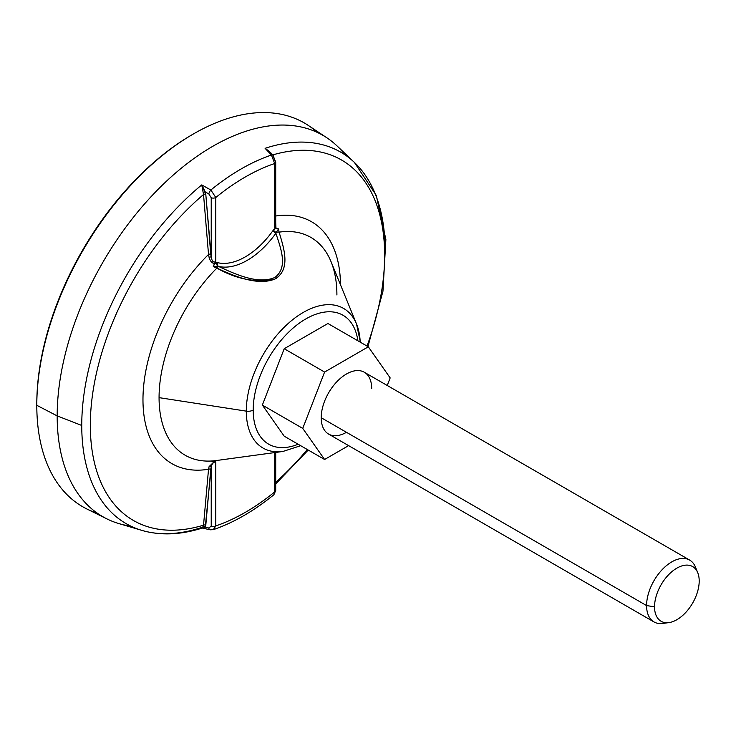 <?xml version="1.0" encoding="UTF-8"?>
<svg xmlns="http://www.w3.org/2000/svg" width="736" height="736" viewBox="0 0 736 736"><rect width="100%" height="100%" fill="white"/><g stroke="black" fill="none" stroke-linecap="round" stroke-linejoin="round"><path stroke-width="1.1" d="M193.485 133.915A221.591 127.935 120 0 0 36.8 405.306A221.591 127.935 -60 0 1 136.215 179.492A221.591 127.935 -60 0 1 308.31 125.442A221.591 127.935 -60 0 1 317.198 132.379A221.591 127.935 120 0 0 193.485 133.915L192.225 134.642A219.806 126.905 -60 0 0 36.8 403.843L36.8 405.306L36.8 403.843A219.806 126.905 -60 0 1 192.85 134.283M345.221 154.992A220.156 127.107 120 0 0 326.931 137.844A220.156 127.107 120 0 0 155.949 191.553A220.156 127.107 120 0 0 57.178 415.895L36.8 405.306A221.591 127.935 120 0 0 97.327 513.204M106.932 518.898L86.876 508.981A221.591 127.935 -60 0 1 36.8 405.306L57.178 415.895A220.156 127.107 120 0 0 106.932 518.898A220.156 127.107 120 0 0 130.925 526.166M275.071 452.53L275.071 489.284A3.57 2.061 180 0 1 275.715 490.47A3.57 2.061 180 0 1 274.666 491.924L273.902 494.73C253.865 511.023 233.652 522.67 213.284 529.681L210.018 529.782L202.308 528.052C180.55 534.943 160.43 535.725 141.928 530.408L118.947 523.609A220.156 127.107 -60 0 1 57.178 415.895L81.751 425.463A214.498 123.841 120 0 0 141.928 530.408A214.498 123.841 120 0 0 201.747 527.464L203.191 526.709A1.785 1.27 -153.9 0 1 205.28 527.132L203.081 528.071M213.468 529.607L215.795 525.909A205.362 118.57 120 0 0 274.666 491.924L273.902 494.73L275.715 490.47A3.57 2.061 180 0 1 274.666 491.924L274.666 452.576L274.666 491.924A205.362 118.57 120 0 1 215.795 525.909A3.57 2.061 180 0 1 211.223 526.139L208.822 528.006A3.57 1.978 103.8 0 0 210.008 529.782A3.57 1.978 -76.2 0 1 208.822 528.006L205.28 527.132L203.062 528.071M210.008 529.782A3.57 1.978 -76.2 0 0 210.855 529.69L213.274 529.681L215.795 525.909A3.57 2.061 180 0 1 211.223 526.139L211.223 466.9A1.785 1.214 17.2 0 0 209.107 466.596L214.489 461.444L211.959 461.812L214.01 461.086M141.928 530.408A214.498 123.841 -60 0 1 81.751 425.463A214.498 123.841 -60 0 1 201.747 184.911L203.532 194.506A208.113 120.152 120 0 0 90.326 425.206A208.113 120.152 120 0 0 203.532 525.182L203.191 526.709L201.747 527.464M203.191 192.574L201.747 184.911L205.28 191.93A1.785 0.635 -19.3 0 0 203.191 192.574A1.785 0.635 160.7 0 1 205.28 191.93L208.822 193.936A3.57 1.325 -60.6 0 1 210.855 190.008L201.747 184.911L205.795 194.276L210.772 254.242A1.785 0.957 -4.7 0 0 208.527 254.463A139.656 80.629 120 0 0 142.968 399.703A139.656 80.629 120 0 0 208.527 469.246L209.107 466.596A1.785 1.214 -162.8 0 1 211.223 466.9C211.986 463.662 213.504 461.978 215.795 461.868L215.795 525.909L215.795 461.868C213.504 461.978 211.986 463.662 211.223 466.9L205.28 527.132L208.822 528.006L211.223 526.139L211.223 466.9L210.772 469.274A1.785 1.095 5 0 0 208.527 469.246A1.785 1.095 -175 0 1 210.772 469.274L205.795 525.21A1.785 1.095 5.2 0 0 203.532 525.182L208.527 469.246L203.532 525.182A1.785 1.095 -174.8 0 1 205.795 525.21L205.28 527.132A1.785 1.27 26.1 0 0 203.191 526.709L203.532 525.182A208.113 120.152 -60 0 1 90.326 425.206A208.113 120.152 -60 0 1 203.532 194.506L208.527 254.463L203.532 194.506A1.785 0.957 175.2 0 1 205.795 194.276L211.223 256.984L211.223 197.736L208.822 193.936L205.28 191.93L205.795 194.276A1.785 0.957 -4.8 0 0 203.532 194.506L203.191 192.574M210.855 190.008L201.747 184.911A214.498 123.841 120 0 0 81.751 425.463L57.178 415.895A220.156 127.107 -60 0 1 163.328 184.193A220.156 127.107 -60 0 1 337.014 145.903L354.393 162.408A214.498 123.841 120 0 0 265.098 148.332L271.446 155.029A212.373 122.618 120 0 0 210.855 190.008A3.57 1.325 119.4 0 0 208.822 193.936L211.223 197.736A3.57 2.061 -0 0 0 215.795 197.506L210.855 190.008A212.373 122.618 -60 0 1 271.446 155.029L274.666 163.521A205.362 118.57 120 0 0 215.795 197.506L210.855 190.008M385.094 250.332A214.498 123.841 120 0 0 354.393 162.408L376.252 195.371L385.876 239.485L382.959 291.217L367.945 346.601M275.715 482.264A208.113 120.152 120 0 0 307.308 449.512A208.113 120.152 -60 0 1 275.715 482.264M367.025 346.067A208.113 120.152 120 0 0 272.633 154.946A208.113 120.152 -60 0 1 367.025 346.067M271.06 153.29L265.098 148.332A214.498 123.841 -60 0 1 354.393 162.408M269.394 151.552L265.098 148.332L271.446 155.029L274.666 163.521A3.57 2.061 -0 0 0 275.715 162.067L273.047 155.379A3.57 2.033 136.4 0 0 271.446 155.029A3.57 2.033 -43.6 0 1 273.047 155.379A3.57 2.033 -43.6 0 1 273.387 156.658L275.071 160.88M275.715 216.007A139.656 80.629 120 0 1 340.474 284.74A139.656 80.629 120 0 0 276.028 215.961M215.896 460.616L214.949 461.435L215.795 461.868L214.949 461.435A2.852 1.343 52.1 0 1 214.94 460.837A2.852 1.343 -127.9 0 0 214.949 461.435L214.489 461.444A2.852 1.306 57.7 0 1 214.581 460.938A2.852 1.306 -122.3 0 0 214.489 461.444L215.896 460.616M216.872 460.451L211.959 461.812L216.872 460.451A125.755 72.606 -60 0 1 216.255 460.543A125.755 72.606 -60 0 1 159.068 397.642L246.302 411.139A80.592 46.534 120 0 0 282.955 451.453A80.592 46.534 -60 0 1 246.302 411.139A7.139 4.122 0 0 0 253.193 410.072A74.41 42.964 120 0 0 298.144 444.231A74.41 42.964 -60 0 1 253.193 410.072A74.41 42.964 -60 0 1 301.972 321.319A74.41 42.964 -60 0 1 357.871 340.786A74.41 42.964 120 0 0 301.972 321.319A74.41 42.964 120 0 0 253.193 410.072A7.139 4.122 180 0 1 246.302 411.139A80.592 46.534 -60 0 1 292.946 319.488A80.592 46.534 -60 0 1 356.528 324.015A80.592 46.534 120 0 0 292.946 319.488A80.592 46.534 120 0 0 246.302 411.139L159.068 397.642A125.755 72.606 -60 0 1 216.872 268.079C235.989 278.972 255.024 282.799 273.994 279.542C291.309 270.278 284.087 248.842 279.1 232.153L278.548 228.896L276.166 232.548A2.852 0.662 39.7 0 1 273.433 230.037L275.512 227.994L274.666 227.571L274.666 163.521A3.57 2.061 -0 0 0 275.715 162.067L275.715 225.722M270.903 154.045L269.348 151.506M269.118 151.248L265.098 148.332L270.968 152.996M275.678 226.366L274.666 227.571L275.678 226.366M300.684 445.694L282.955 451.453L216.255 460.543A125.755 72.606 -60 0 1 159.068 397.642A125.755 72.606 -60 0 1 216.872 268.079C235.134 276.57 258.897 286.506 276.074 278.512C290.61 268.116 283.949 248.363 279.1 232.153L278.548 228.896L275.954 228.031L275.715 222.309L275.512 227.994L278.548 228.896L276.166 232.548A3.57 1.895 -19.1 0 1 279.1 232.153A125.755 72.606 -60 0 1 331.053 261.712A125.755 72.606 -60 0 1 336.904 294.97M360.208 342.139A80.592 46.534 120 0 0 356.528 324.015L360.41 342.249M211.959 461.812L214.489 461.444L209.107 466.596L208.527 469.246A139.656 80.629 120 0 1 142.968 399.703A139.656 80.629 120 0 1 208.527 254.463L209.107 257.434A1.785 0.773 -13.9 0 1 211.223 256.984C211.977 261.335 213.495 262.853 215.795 261.556L215.795 197.506A205.362 118.57 120 0 1 274.666 163.521L274.666 227.571L275.512 227.994L272.762 230.902L275.88 233.257A70.233 40.544 -60 0 1 218.491 266.386C235.778 274.445 258.198 284.731 274.868 277.463C288.402 267.297 280.775 248.464 275.88 233.257L272.762 230.902A67.381 38.898 -60 0 1 217.709 262.688A2.852 2.3 -76.5 0 0 218.491 266.386L217.865 266.211A2.852 2.236 92.8 0 1 217.037 262.596A2.852 2.236 -87.2 0 0 217.865 266.211L213.274 266.588L216.872 268.079L217.865 266.211L213.274 266.588L214.498 263.506C212.042 263.295 210.248 261.271 209.107 257.434L208.527 254.463A1.785 0.957 175.3 0 1 210.772 254.242L211.223 256.984L211.223 197.736A3.57 2.061 -0 0 0 215.795 197.506L215.795 261.556L214.498 263.506C212.042 263.295 210.248 261.271 209.107 257.434A1.785 0.773 166.1 0 1 211.223 256.984C211.977 261.335 213.495 262.853 215.795 261.556L214.498 263.506L217.709 262.688A2.852 2.3 -76.5 0 0 218.491 266.386A70.233 40.544 120 0 0 275.88 233.257L276.166 232.548L275.88 233.257C280.931 248.648 288.245 267.591 274.896 277.444C258.713 284.722 235.98 274.62 218.491 266.386L217.865 266.211L216.872 268.079L213.274 266.588L215.059 262.918L217.709 262.688A67.381 38.898 120 0 0 272.762 230.902L273.433 230.037A2.852 0.662 -140.3 0 0 276.166 232.548A3.57 1.895 160.9 0 1 279.1 232.153A125.755 72.606 -60 0 1 331.053 261.712L356.528 324.015M284.206 436.181L262.347 405.076L284.206 348.735L327.925 323.5L368.313 346.812L390.172 377.918L387.237 385.48L390.172 377.918L368.313 346.812L327.925 323.5L284.206 348.735L262.347 405.076L284.206 436.181L324.594 459.494L284.206 436.181M348.616 445.63L324.594 459.494L302.735 428.398L262.347 405.076L302.735 428.398L324.594 372.057L284.206 348.735L324.594 372.057L368.313 346.812L324.594 372.057L302.735 428.398L324.594 459.494L348.616 445.63M371.698 388.58A35.696 20.608 120 0 0 346.454 374.008A35.696 20.608 120 0 0 321.209 417.726A35.696 20.608 120 0 0 346.454 432.299M653.973 621.92L328.606 434.074A35.696 20.608 -60 0 1 321.209 417.726L646.585 605.581A35.696 20.608 120 0 0 653.973 621.92A35.696 20.608 120 0 0 666.034 622.72M668.904 622.601L662.814 623.438A35.696 20.608 -60 0 1 646.585 605.581L654.543 606.814A31.574 18.234 120 0 0 668.904 622.601A31.574 18.234 120 0 0 699.2 581.035A31.574 18.234 120 0 0 697.728 572.682A31.574 18.234 120 0 0 672.824 570.906A31.574 18.234 120 0 0 654.543 606.814L646.585 605.581A35.696 20.608 -60 0 1 667.248 564.99A35.696 20.608 -60 0 1 695.4 566.987L697.728 572.682M696.394 570.133A35.696 20.608 120 0 0 689.669 560.087A35.696 20.608 120 0 0 662.161 569.655A35.696 20.608 120 0 0 646.585 605.581L321.209 417.726A35.696 20.608 -60 0 1 336.794 381.8A35.696 20.608 -60 0 1 364.302 372.241L689.669 560.087M699.2 581.035A31.574 18.234 -60 0 1 676.872 619.703A31.574 18.234 -60 0 1 654.543 606.814A31.574 18.234 -60 0 1 676.872 568.137A31.574 18.234 -60 0 1 699.2 581.035M308.31 125.442L326.931 137.844M308.228 450.046L275.715 483.92M216.752 460.469L213.311 461.343M269.091 151.22L273.047 155.379M275.715 452.438L275.715 490.47"/></g></svg>
